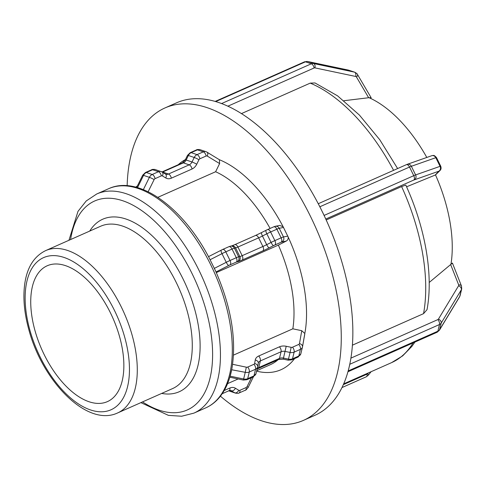<?xml version="1.0" encoding="UTF-8"?>
<svg xmlns="http://www.w3.org/2000/svg" width="486" height="486" viewBox="0 0 486 486"><rect width="100%" height="100%" fill="white"/><g stroke="black" fill="none" stroke-linecap="round" stroke-linejoin="round"><path stroke-width="0.73" d="M127.15 185.701A170.878 89.381 66.1 0 1 164.948 107.953L176.527 102.819A170.878 89.381 66.1 0 1 215.31 101.465A3.712 1.944 66.1 0 1 215.796 101.55L305.451 61.819L311.307 63.8L221.652 103.53A3.712 1.944 66.1 0 1 222.169 103.785A170.878 89.381 66.1 0 1 319.46 206.052A3.712 1.944 66.1 0 1 319.861 206.769L409.522 167.038L413.768 175.683L324.113 215.42A3.712 1.944 66.1 0 1 324.441 216.185A170.878 89.381 66.1 0 1 349.908 363.625A3.712 1.944 66.1 0 1 349.823 364.257L439.478 324.527A3.712 1.944 -113.9 0 0 437.856 319.6L350.91 358.127M429.187 282.488L450.953 264.299C452.338 262.987 452.794 262.768 452.308 263.643M461.7 288.909A5.571 3.918 13.5 0 1 461.366 289.711A3.712 2.576 -148.9 0 0 458.596 285.744L438.427 319.12A3.712 2.576 -148.9 0 1 441.197 323.087L461.366 289.711L459.762 296.387L439.593 329.763L441.197 323.087A5.571 3.918 13.5 0 1 439.478 324.527L437.874 331.197L348.219 370.927L349.823 364.257M348.219 370.927A3.712 1.944 66.1 0 1 348.025 371.444A170.878 89.381 66.1 0 1 314.989 415.263L303.41 420.396A170.878 89.381 66.1 0 1 220.425 396.175M349.908 363.625A170.878 89.381 66.1 0 1 349.021 367.592A170.878 89.381 66.1 0 1 348.025 371.444M231.834 369.032C236.755 339.653 231.306 306.897 215.486 270.751L208.986 257.519C182.517 206.878 138.297 174.802 108.621 188.708A119.86 62.694 66.1 0 1 138.224 188.513A119.86 62.694 66.1 0 1 223.858 297.851A119.86 62.694 66.1 0 1 205.748 407.875C211.094 405.494 215.735 401.904 219.678 397.105C225.461 389.991 229.465 380.878 231.688 369.761L245.248 372.319L243.638 378.989L230.145 376.164L231.877 368.819M233.511 355.108L292.833 328.815L301.77 330.699L304.813 333.505L302.517 346.737M324.113 215.42L319.861 206.769M318.251 203.725L406.357 164.681A3.712 1.944 -113.9 0 1 409.522 167.038A5.571 0.358 -26.2 0 1 411.356 166.285L435.808 157.689A5.571 0.358 -26.2 0 1 436.483 157.549L440.735 166.2C441.343 168.041 441.112 169.468 440.03 170.477L435.511 174.93L406.569 186.8M319.46 206.052A170.878 89.381 66.1 0 1 321.987 211.094A170.878 89.381 66.1 0 1 324.441 216.185M210.031 259.767L221.993 253.656A5.571 0.358 -26.2 0 1 225.79 251.839L232.053 249.063A5.571 0.358 -26.2 0 1 234.398 248.158L235.589 247.927A5.571 0.358 153.8 0 0 237.927 247.028L258.643 237.842A5.571 0.358 153.8 0 0 262.446 236.026L266.82 233.79A5.571 0.358 -26.2 0 1 270.617 231.974L276.88 229.198A5.571 0.358 -26.2 0 1 279.225 228.292A3.712 3.609 -101 0 0 275.301 226.288L279.681 225.437L283.125 226.725L288.125 236.901C288.459 238.741 287.846 240.133 286.284 241.056L278.375 245.102L216.313 272.603M352.405 345.175L423.555 313.646L427.024 309.667C433.53 274.754 425.268 227.618 405.792 185.075L401.606 186.563L326.197 219.982M368.649 97.735L371.176 97.777L357.441 74.407A3.712 1.98 149.6 0 1 356.493 77.049L368.649 97.735L343.906 100.724M397.621 168.551L379.773 139.749L359.44 115.103L337.557 95.839L315.019 82.96L310.232 83.118L241.445 113.603M162.367 172.147A5.571 4.283 108.7 0 0 162.622 172.044L183.344 162.865A5.571 4.283 108.7 0 0 186.156 160.009L188.374 155.502A5.571 4.283 -71.3 0 1 191.18 152.647L197.45 149.87A5.571 4.283 -71.3 0 1 200.104 149.694L205.973 151.675A5.571 4.283 108.7 0 1 206.635 151.984A3.712 2.345 121.3 0 1 206.933 152.124L219.38 159.718L219.617 163.582L215.614 171.734A106.543 55.732 66.1 0 1 270.107 228.444M215.614 171.734L157.847 197.334M278.375 245.102A106.543 55.732 66.1 0 1 292.833 328.815M278.035 359.762A106.543 55.732 66.1 0 1 270.398 364.658L256.717 370.721M219.38 159.718A115.461 60.392 66.1 0 1 283.125 226.725M288.125 236.901A115.461 60.392 66.1 0 1 304.813 333.505M294.601 358.589A115.461 60.392 66.1 0 1 256.614 371.146M221.652 103.53L215.796 101.55M215.31 101.465A170.878 89.381 66.1 0 1 218.724 102.54A170.878 89.381 66.1 0 1 222.169 103.785M65.543 265.654A74.291 38.862 66.1 0 1 118.62 333.426A74.291 38.862 66.1 0 1 107.4 401.624A74.291 38.862 66.1 0 1 41.772 349.446A74.291 38.862 66.1 0 1 47.197 265.775A74.291 38.862 66.1 0 1 65.543 265.654M164.948 107.953A170.878 89.381 66.1 0 1 207.145 107.673A170.878 89.381 66.1 0 1 329.222 263.546A170.878 89.381 66.1 0 1 303.41 420.396M178.253 164.718A115.461 60.392 66.1 0 1 185.427 159.572M341.98 387.567L366.292 376.796A3.712 1.944 -113.9 0 0 367.039 374.159L343.335 384.663M366.292 376.796L368.388 375.143A3.712 0.996 -141.8 0 0 367.726 373.613A1.859 1.428 -71.3 0 1 367.039 374.159M368.212 372.987L367.726 373.613M222.211 393.715L229.125 390.653A3.712 1.944 -113.9 0 0 229.872 388.016L224.204 390.531M229.125 390.653L230.868 390.483A5.571 4.283 -71.3 0 1 231.53 390.793A3.712 2.345 -58.7 0 0 235.418 388.241A9.289 7.132 108.7 0 0 229.872 388.016M230.334 390.392L234.878 392.834A3.712 2.345 -58.7 0 0 238.766 390.276L235.418 388.241M235.546 393.144L229.69 391.163A5.571 4.283 -71.3 0 1 229.021 390.853L234.878 392.834A5.571 4.283 108.7 0 0 235.552 393.144C237.721 393.411 238.912 393.35 239.124 392.961A3.712 1.944 -113.9 0 0 239.871 390.325A1.859 1.428 -71.3 0 1 238.766 390.276M239.124 392.961L245.394 390.185A3.712 1.944 -113.9 0 0 246.141 387.549L239.871 390.325M245.394 390.185C245.454 390.562 246.378 389.657 248.158 387.476A3.712 0.407 -153.8 0 0 247.076 386.595A1.859 1.428 -71.3 0 1 246.141 387.549M251.45 377.713L247.076 386.595M438.427 319.12A1.859 1.306 -166.5 0 1 437.856 319.6M460.096 295.585L459.549 296.903A3.712 2.576 31.1 0 0 459.762 296.387A5.571 3.918 -166.5 0 0 460.096 295.585L461.7 288.915L461.493 286.078A3.712 2.369 158.5 0 0 458.656 284.869A1.859 1.306 -166.5 0 1 458.596 285.744M450.644 264.536L458.656 284.869M459.549 296.903L439.38 330.28A3.712 2.576 31.1 0 0 439.593 329.763A5.571 3.918 -166.5 0 1 437.874 331.197A3.712 1.944 66.1 0 1 437.133 332.236L347.933 371.766M256.043 373.491A5.571 3.918 -166.5 0 1 256.013 373.655L257.677 366.711A3.712 2.637 -169.9 0 1 257.653 366.821A5.571 3.918 13.5 0 1 257.616 366.985A5.571 3.918 13.5 0 1 255.569 369.22A3.712 1.944 -113.9 0 0 253.941 364.293L247.672 367.07A3.712 1.944 -113.9 0 1 249.3 371.997L255.569 369.22L253.959 375.891L247.696 378.667L249.3 371.997A5.571 3.918 13.5 0 1 245.248 372.319L246.323 367.179L232.618 364.306M247.672 367.07A1.859 1.306 -166.5 0 1 246.323 367.179M257.689 366.602L258.279 363.321A3.712 2.637 -169.9 0 0 258.297 363.212L257.677 366.711A3.712 2.637 -169.9 0 0 254.634 363.492A1.859 1.306 -166.5 0 1 253.941 364.293M258.303 363.188A5.571 3.918 -166.5 0 1 258.309 363.157L258.297 363.212A3.712 2.637 -169.9 0 0 255.259 359.992L254.634 363.492M258.309 363.157A5.571 3.918 -166.5 0 1 260.362 360.922A3.712 1.944 -113.9 0 0 258.734 355.995A9.289 6.537 13.5 0 0 255.259 359.992M300.877 353.626A5.571 3.918 -166.5 0 1 300.84 353.79L302.505 346.846A3.712 2.637 -169.9 0 1 302.48 346.955A5.571 3.918 13.5 0 1 302.444 347.119A5.571 3.918 13.5 0 1 300.397 349.355A3.712 1.944 -113.9 0 0 298.769 344.428L292.505 347.204A3.712 1.944 -113.9 0 1 294.127 352.131L300.397 349.355L298.793 356.025L292.523 358.802L294.127 352.131A5.571 3.918 13.5 0 1 290.075 352.453L291.15 347.314L286.211 346.275L283.223 359.148L278.733 359.452A3.712 1.944 66.1 0 0 279.474 358.413L281.078 351.743A5.571 3.918 -166.5 0 1 285.13 351.421L290.075 352.453L288.465 359.124L283.526 358.091A5.571 3.918 13.5 0 0 279.474 358.413L258.752 367.592L260.362 360.922L281.078 351.743A3.712 1.944 -113.9 0 0 279.45 346.816L258.734 355.995M286.211 346.275A9.289 6.537 13.5 0 0 279.45 346.816M292.505 347.204A1.859 1.306 -166.5 0 1 291.15 347.314M304.783 334.07L302.505 346.846A3.712 2.637 -169.9 0 0 299.461 343.626A1.859 1.306 -166.5 0 1 298.769 344.428M301.77 330.699L299.461 343.626M298.052 357.058L300.84 353.79A5.571 3.918 -166.5 0 1 298.793 356.025A3.712 1.944 66.1 0 1 298.052 357.058L291.782 359.84L288.168 360.187L283.223 359.148M291.782 359.84A3.712 1.944 66.1 0 0 292.523 358.802A5.571 3.918 -166.5 0 1 288.465 359.124L288.168 360.187M278.733 359.452L258.011 368.631A3.712 1.944 66.1 0 0 258.752 367.592A5.571 3.918 13.5 0 0 257.179 368.819M253.224 376.929L256.013 373.655A5.571 3.918 -166.5 0 1 253.959 375.891A3.712 1.944 66.1 0 1 253.224 376.929L246.955 379.706L243.334 380.052L229.835 377.221M246.955 379.706A3.712 1.944 66.1 0 0 247.696 378.667A5.571 3.918 -166.5 0 1 243.638 378.989L243.334 380.052M406.837 164.499A3.712 3.262 -109.4 0 1 407.244 164.323L431.696 155.733A3.712 3.262 -109.4 0 1 435.808 157.689L440.061 166.34L415.609 174.93L411.356 166.285A3.712 3.262 -109.4 0 0 407.244 164.323L406.357 164.681A3.712 1.944 -113.9 0 0 406.229 164.754M440.735 166.2A5.571 0.358 153.8 0 0 440.061 166.34A3.712 3.262 70.6 0 1 438.809 171.212L435.195 175.082M414.364 179.802A3.712 3.262 70.6 0 0 415.609 174.93A5.571 0.358 153.8 0 0 413.768 175.683A3.712 1.944 66.1 0 1 413.75 180.057L438.809 171.212M440.03 170.477A3.712 3.645 -135.5 0 1 439.022 171.2M325.766 219.046L413.75 180.057M230.467 246.159L231.658 245.922A3.712 3.609 -101 0 1 235.589 247.927L239.841 256.578A3.712 3.609 79 0 1 238.255 261.547A9.289 0.601 153.8 0 0 242.156 260.04A3.712 1.944 66.1 0 0 242.18 255.672L237.927 247.028A3.712 1.944 -113.9 0 0 234.768 244.671L255.484 235.491A3.712 1.944 -113.9 0 1 258.643 237.842L262.896 246.493A3.712 1.944 66.1 0 1 262.877 250.861A9.289 0.601 153.8 0 0 269.208 247.83A3.712 0.857 62.9 0 1 266.692 244.677L262.446 236.026A3.712 0.857 -117.1 0 1 261.626 232.545L266.006 230.309A3.712 0.857 -117.1 0 0 266.82 233.79L271.073 242.441L266.692 244.677A5.571 0.358 -26.2 0 1 262.896 246.493L242.18 255.672A5.571 0.358 -26.2 0 1 239.841 256.578L238.65 256.808L234.398 248.158A3.712 3.609 -101 0 0 230.467 246.159L228.894 246.706A3.712 1.944 -113.9 0 1 232.053 249.063L236.305 257.714L230.042 260.49A5.571 0.358 153.8 0 0 226.245 262.306L221.993 253.656A3.712 0.857 -117.1 0 1 221.179 250.181A3.712 0.857 -117.1 0 1 221.227 250.162L222.497 249.555A3.712 1.944 -113.9 0 1 222.624 249.482L228.894 246.706A3.712 1.944 -113.9 0 0 228.76 246.779M214.283 268.412L226.245 262.306A3.712 0.857 62.9 0 0 228.754 265.465L230.018 264.858A3.712 1.944 66.1 0 0 230.042 260.49L225.79 251.839A3.712 1.944 -113.9 0 0 222.624 249.482L208.518 256.644M231.609 245.934L234.768 244.671A3.712 1.944 -113.9 0 0 234.635 244.744M261.681 232.527A3.712 0.857 -117.1 0 0 261.626 232.545L255.484 235.491A3.712 1.944 -113.9 0 0 255.35 235.558M275.301 226.288L273.721 226.84A3.712 1.944 -113.9 0 1 276.88 229.198L281.133 237.842L274.869 240.619L270.617 231.974A3.712 1.944 -113.9 0 0 267.458 229.617L266.006 230.309A3.712 0.857 -117.1 0 1 266.061 230.291L267.324 229.69A3.712 1.944 -113.9 0 1 267.458 229.617L273.721 226.84A3.712 1.944 -113.9 0 0 273.588 226.907M287.815 236.099L283.478 236.943L279.225 228.292L283.563 227.448M281.892 241.913A3.712 3.609 79 0 0 283.478 236.943A5.571 0.358 153.8 0 0 281.133 237.842A3.712 1.944 66.1 0 1 281.115 242.21L286.284 241.056M274.845 244.993A3.712 1.944 66.1 0 0 274.869 240.619A5.571 0.358 153.8 0 0 271.073 242.441A3.712 0.857 62.9 0 0 273.582 245.594L281.115 242.21M237.065 261.778A3.712 3.609 79 0 0 238.65 256.808A5.571 0.358 153.8 0 0 236.305 257.714A3.712 1.944 66.1 0 1 236.287 262.082L238.255 261.547M269.208 247.83L273.582 245.594M242.156 260.04L262.877 250.861M230.018 264.858L236.287 262.082M216.027 271.96L228.754 265.465M369.044 97.68A112.661 58.928 66.1 0 1 426.793 157.452M435.511 174.93A112.661 58.928 66.1 0 1 450.953 264.299M310.232 83.118A153.789 80.439 66.1 0 1 393.593 170.337M401.606 186.563A153.789 80.439 66.1 0 1 423.555 313.646M413.1 342.885A153.789 80.439 66.1 0 1 391.649 362.599L402.663 355.873L411.903 346.372L414.941 342.071M307.571 61.491A3.712 2.369 -78.1 0 1 307.741 61.54L348.547 70.142L354.403 72.116L313.598 63.52L307.741 61.54A5.571 4.283 -71.3 0 0 305.451 61.819A3.712 1.944 -113.9 0 0 304.534 61.825L307.571 61.491L348.371 70.093A3.712 2.369 -78.1 0 0 348.195 70.069M348.924 70.245A5.571 4.283 -71.3 0 0 348.547 70.142A3.712 2.369 -78.1 0 0 348.371 70.093L354.774 72.22A5.571 4.283 108.7 0 0 354.403 72.116A3.712 2.369 101.9 0 1 355.716 76.466A1.859 1.428 -71.3 0 1 356.493 77.049M314.91 67.87A3.712 2.369 101.9 0 0 313.598 63.52A5.571 4.283 108.7 0 0 311.307 63.8A3.712 1.944 66.1 0 1 314.15 67.961A1.859 1.428 -71.3 0 1 314.91 67.87L355.716 76.466M227.879 106.191L314.15 67.961M137.514 187.62L143.54 175.373A3.712 0.407 -153.8 0 0 142.671 175.227L145.436 172.524L151.705 169.748A3.712 1.944 -113.9 0 1 152.622 169.742A5.571 4.283 -71.3 0 1 155.277 169.559C153.108 169.292 151.918 169.353 151.705 169.748M143.352 189.637L149.402 177.347A3.712 0.407 26.2 0 1 154.117 179.607A1.859 1.428 -71.3 0 1 155.052 178.654A3.712 1.944 66.1 0 0 152.209 174.492L146.353 172.518L152.622 169.742L158.479 171.716L152.209 174.492A5.571 4.283 108.7 0 0 149.402 177.347L143.54 175.373A5.571 4.283 -71.3 0 1 146.353 172.518A3.712 1.944 -113.9 0 0 145.436 172.524M161.996 171.923L182.426 162.871A3.712 1.944 -113.9 0 1 183.344 162.865L189.2 164.839A3.712 1.944 66.1 0 1 192.037 169.007A9.289 7.132 108.7 0 0 196.727 164.244A3.712 0.407 26.2 0 0 192.013 161.984L186.156 160.009A3.712 0.407 -153.8 0 0 185.281 159.864L187.499 155.362A3.712 0.407 -153.8 0 1 188.374 155.502L194.23 157.482L192.013 161.984A5.571 4.283 -71.3 0 1 189.2 164.839L168.484 174.024L162.622 172.044A3.712 1.944 -113.9 0 0 162.063 171.965M191.18 152.647A3.712 1.944 -113.9 0 0 190.263 152.653L196.532 149.876A3.712 1.944 -113.9 0 1 197.45 149.87L203.306 151.851L197.043 154.627L191.18 152.647M207.255 156.061A3.712 2.345 121.3 0 0 206.933 152.124L205.973 151.675A5.571 4.283 108.7 0 0 203.306 151.851A3.712 1.944 66.1 0 1 206.149 156.012A1.859 1.428 -71.3 0 1 207.255 156.061L219.617 163.582M199.88 158.788A3.712 1.944 66.1 0 0 197.043 154.627A5.571 4.283 108.7 0 0 194.23 157.482A3.712 0.407 26.2 0 1 198.944 159.742A1.859 1.428 -71.3 0 1 199.88 158.788L206.149 156.012M165.817 174.201L165.453 174.031A3.712 2.345 121.3 0 1 165.775 177.961A9.289 7.132 108.7 0 0 171.321 178.186A3.712 1.944 66.1 0 0 168.484 174.024A5.571 4.283 -71.3 0 1 165.817 174.201A5.571 4.283 -71.3 0 1 165.562 174.097M165.453 174.031L162.105 171.989A3.712 2.345 121.3 0 0 161.808 171.85A5.571 4.283 108.7 0 0 161.139 171.54A5.571 4.283 108.7 0 0 158.479 171.716A3.712 1.944 66.1 0 1 161.316 175.877A1.859 1.428 -71.3 0 1 162.427 175.926L165.775 177.961M196.727 164.244L198.944 159.742M171.321 178.186L192.037 169.007M155.283 169.565L162.105 171.989A3.712 2.345 121.3 0 1 162.427 175.926M155.052 178.654L161.316 175.877M148.133 191.757L154.117 179.607M64.134 257.483A83.215 43.527 66.1 0 1 127.587 386.564A83.215 43.527 66.1 0 1 40.174 357.052A83.215 43.527 66.1 0 1 64.134 257.483M67.59 250.454A88.786 46.443 -113.9 0 0 45.666 250.6C34.251 256.213 27.319 267.014 24.871 283.016C22.818 296.922 24.112 312.377 28.759 329.368C42.361 381.146 87.006 427.401 117.612 412.948A88.786 46.443 -113.9 0 0 131.026 331.446A88.786 46.443 -113.9 0 0 67.59 250.454M45.666 250.6L100.663 226.227A88.786 46.443 66.1 0 1 122.587 226.081A88.786 46.443 66.1 0 1 186.023 307.073A88.786 46.443 66.1 0 1 172.609 388.575L117.612 412.948M161.674 393.423A94.357 49.353 -113.9 0 0 197.365 320.353A94.357 49.353 -113.9 0 0 126.05 219.058A94.357 49.353 -113.9 0 0 89.728 231.075M70.585 239.555A114.289 59.784 66.1 0 1 122.897 200.803A114.289 59.784 66.1 0 1 211.926 340.911A114.289 59.784 66.1 0 1 142.538 401.904M140.885 402.633L168.405 415.36L181.649 416.235L193.884 413.136A119.86 62.694 -113.9 0 0 211.987 303.112A119.86 62.694 -113.9 0 0 126.354 193.774A119.86 62.694 -113.9 0 0 96.757 193.969L86.241 200.949L77.997 211.349L68.939 240.291M135.776 187.146L137.441 185.852M368.388 375.143L371.091 371.711M248.158 387.476L253.388 376.85M229.69 391.163L228.724 390.714M461.493 286.078L452.436 263.078M439.38 330.28L437.133 332.236M258.011 368.631L257.076 369.238M436.483 157.549C433.384 154.238 433.427 155.878 432.777 155.484L431.696 155.733M343.687 383.855L391.649 362.599M227.563 383.642L238.128 378.959M215.17 101.428L304.534 61.825M354.774 72.22C356.7 73.368 357.587 74.097 357.441 74.407M136.688 187.383L142.671 175.227M185.281 159.864L182.426 162.871M187.499 155.362L190.263 152.653M200.111 149.694C197.942 149.427 196.745 149.488 196.532 149.876M193.884 413.136L205.748 407.875M96.757 193.969L108.621 188.708"/></g></svg>

